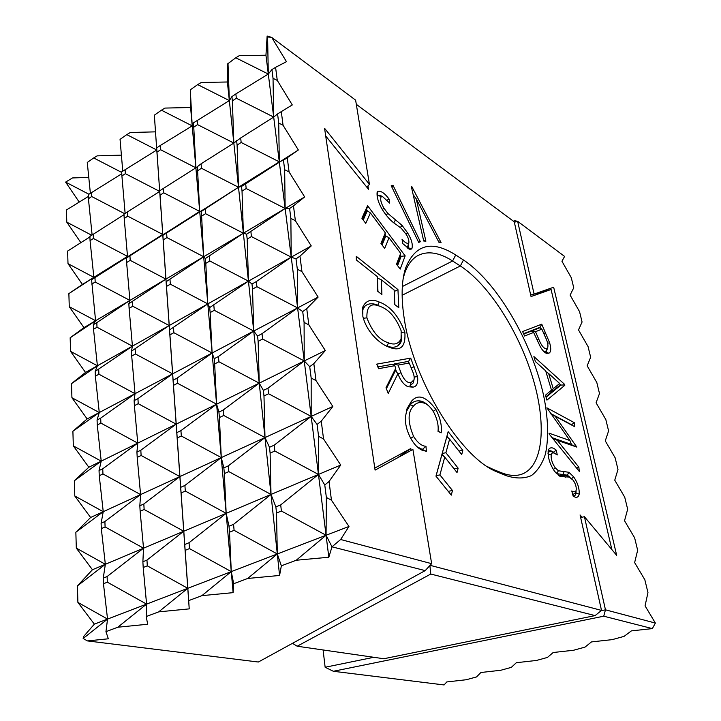 <?xml version="1.0" encoding="UTF-8"?>
<svg xmlns="http://www.w3.org/2000/svg" width="721" height="721" viewBox="0 0 721 721"><rect width="100%" height="100%" fill="white"/><g stroke="black" fill="none" stroke-linecap="round" stroke-linejoin="round"><path stroke-width="1.08" d="M498.373 472.462L496.715 471.75C461.431 458.205 413.863 381.959 404.526 320.448C401.029 298.9 401.363 281.505 405.526 268.284C415.071 244.284 431.798 239.85 455.717 254.973L463.459 260.002C497.102 282.154 531.747 341.763 543.517 395.045C548.221 418.018 548.87 437.656 545.464 453.942C542.372 463.603 537.695 470.813 531.431 475.572C524.32 478.708 515.975 478.753 506.394 475.716L498.373 472.462L493.083 469.344L501.122 472.615C509.188 475.824 516.236 476.302 522.238 474.03C543.922 465.478 546.617 422.641 532.431 376.732C518.264 330.732 488.721 284.353 460.358 265.959L452.599 260.984C439.468 252.584 428.058 250.692 418.387 255.306C412.097 258.578 407.419 264.895 404.355 274.259L403.192 278.477M487.558 466.721L493.083 469.344M441.18 432.825L438.017 431.356C438.71 425.489 437.277 419.108 433.736 412.223C430.915 407.527 427.886 404.544 424.651 403.264C420.073 401.687 416.377 402.606 413.566 406.022C407.608 411.907 407.626 422.055 413.611 436.484C417.684 442.82 421.803 446.092 425.976 446.281L426.417 451.31L422.055 450.183C418.135 448.453 414.485 444.731 411.114 439.008C406.788 431.068 404.923 423.578 405.508 416.531L407.059 408.663L411.303 401.435C417.865 393.585 426.066 396.28 435.926 409.528C440.297 417.937 442.054 425.705 441.18 432.825L438.035 431.095M379.228 302.018C390.115 305.947 398.659 315.951 404.851 332.03C405.887 346.585 400.777 351.695 389.52 347.351L389.07 347.18C380.409 344.305 366.845 332.57 362.861 316.474L362.762 307.101C366.025 300.278 371.513 298.584 379.228 302.018L377.777 305.208L379.48 306.164C370.72 302.568 366.529 306.461 366.899 317.853C372.216 331.741 379.417 340.078 388.52 342.863C394.522 345.242 398.713 343.863 401.092 338.735L401.155 330.813C396.036 317.673 389.052 309.552 380.21 306.434M367.584 205.692L405.157 255.865L400.209 269.086L396.514 264.201L400.678 253.296L389.025 237.768L384.699 248.43L380.949 243.464L385.329 232.847L370.396 212.938L365.754 223.375L361.897 218.256L367.584 205.692L366.475 210.199L370.396 212.938M393.008 185.288L420.379 241.76L418.685 242.4L391.215 185.739L393.008 185.288L391.963 187.271M522.599 331.552L541.759 324.171L549.645 342.799C551.331 348.748 551.042 352.227 548.78 353.254L546.446 353.326C544.445 352.542 542.381 350.316 540.263 346.639L533.648 332.444L524.573 336.04L522.599 331.552M546.878 407.825L574.331 422.686L574.736 426.715L555.134 416.215L576.818 447.092L557.306 440.342L578.864 467.19L579.296 471.435L549.105 433.943L549.042 433.159L569.932 440.567L546.878 407.825M374.776 468.082L410.799 448.525L411.105 450.409M430.113 565.327L601.512 610.408L595.104 615.599L430.779 574.042L297.187 646.223L383.806 658.742L595.104 615.599M582.009 517.245L580.072 514.938L601.512 610.408M611.877 549.6L551.087 289.491L531.035 296.547L514.253 221.816L356.309 104.329M367.935 185.955L368.476 189.226L325.694 135.954M548.185 451.004L548.681 449.381C550.384 447.056 552.908 447.308 556.242 450.147L557.279 454.942L554.458 453.266C552.809 452.428 551.718 452.923 551.177 454.753C550.853 458.944 552.205 463.297 555.224 467.812L558.369 470.768L568.887 472.291L573.601 476.761C577.566 482.547 579.441 488.315 579.224 494.083C578.422 497.328 576.611 498.121 573.772 496.463L573.168 496.192L571.762 490.974C573.546 492.101 574.934 492.092 575.926 490.938L576.232 489.856C576.43 486.72 575.421 483.512 573.204 480.258L569.103 477.059L560.505 476.59L554.665 471.444C549.934 464.405 547.771 457.592 548.185 451.004M564.471 384.248L564.795 385.32L546.933 400.128L545.455 395.207L551.484 390.115L545.68 370.855L535.379 361.536L533.882 356.544L564.471 384.248L563.498 384.996L564.795 385.32M411.709 186.415L441.054 242.535L438.981 242.355L416.251 198.897L425.895 241.211L423.714 241.021L411.403 186.901M389.637 203.097L382.346 196.4L381.22 196.545C380.021 199.212 380.958 203.142 384.032 208.315L387.745 213.335L402.039 225.349L407.662 232.964C411.754 239.723 413.124 245.059 411.781 248.961L409.744 249.295L402.841 243.671L402.012 239.183C404.589 242.292 406.752 243.671 408.501 243.319L408.87 242.689C409.068 240.354 408.23 237.642 406.347 234.55L401.318 228.341L396.262 224.601C391.44 221.599 386.844 216.67 382.472 209.811C378.561 203.277 376.768 197.545 377.083 192.633L377.903 191.281C381.085 190.714 384.852 193.363 389.223 199.239L389.637 203.097M356.273 256.325L397.947 289.572L398.812 307.741L394.802 304.623L394.135 289.986L381.346 279.82L381.905 294.547L377.759 291.311L377.236 276.549L356.345 259.957L356.273 256.325M376.75 364.123L410.718 358.112L417.558 376.632C418.306 383.13 416.747 386.636 412.881 387.15L407.897 386.69C403.769 384.789 400.443 380.463 397.911 373.739L388.231 393.405L386.014 387.727L395.748 368.242L394.748 365.7L378.543 368.692L376.75 364.123M435.962 476.148L448.165 431.654L462.801 450.337L461.728 454.581L449.598 439.152L445.911 452.761L458.132 468.172L457.024 472.552L444.74 457.105L439.918 474.932L452.473 490.514L451.301 495.138L435.962 476.148M530.692 295.033L551.087 289.491M397.442 457.88L410.799 448.525M548.122 451.508C549.33 450.283 551.123 450.526 553.503 452.238L556.242 450.147M553.503 452.238L554.53 453.302M553.611 452.77L551.935 451.887C550.132 450.904 548.825 451.463 548.005 453.572M548.023 453.879L551.177 454.753M553.413 469.587L555.224 467.812M556.206 473.346L556.738 473.661L558.369 470.768M556.738 473.661L567.319 475.157L568.887 472.291M567.319 475.157L570.113 477.401M571.771 478.573L573.601 476.761M576.052 490.64L576.034 493.191L579.224 494.083M576.034 493.191C575.673 495.309 574.664 496.12 573.015 495.633M572.771 494.75L575.232 492.885M568.653 476.599L566.472 475.617L569.103 477.059M566.472 475.617L558.324 475.301M550.384 413.367L571.519 424.714L574.331 422.686M550.754 413.89L555.134 416.215M571.095 443.586L572.113 445.001L575.809 446.596L576.737 446.272M575.809 446.596L576.818 447.092M572.113 445.001L552.538 438.206M552.674 438.368L557.306 440.342M576.62 468.1L578.864 467.19M552.115 437.674L571.42 444.424L569.932 440.567M563.498 384.996L560.866 385.059L546.058 397.217M545.932 396.802L550.952 392.53L551.484 390.115M545.887 371.567L546.419 372.036M559.974 384.257L560.866 385.059M551.105 391.854L551.259 392.359L560.244 384.924L559.649 383.464L548.645 373.514L553.241 388.736L559.649 383.464M551.259 392.359L553.241 388.736M545.941 371.721L548.645 373.514M523.545 333.697L540.029 327.262L541.759 324.171M540.029 327.262L540.417 328.136M547.672 343.205L549.645 342.799M547.735 347.711L546.022 352.082L548.78 353.254M546.022 352.082L544.706 352.308M523.707 334.084L531.638 330.975L533.648 332.444M543.742 351.433L545.806 351.569L547.699 347.801C548.393 345.188 547.572 341.529 545.229 336.815L541.868 329.173L535.505 331.696L538.74 339.14C541.453 345.81 544.139 349.018 546.806 348.766L547.699 347.801M541.868 329.173L539.876 327.749L531.99 330.84L532.242 331.417M545.806 351.569L546.806 348.766M536.965 339.906L538.74 339.14M531.99 330.84L535.505 331.696M438.701 241.814L441.054 242.535M413.169 194.67L416.251 198.897M423.578 240.417L425.895 241.211M418.162 241.319L420.379 241.76M408.672 243.716L408.447 247.844L411.781 248.961M406.04 234.046L407.662 232.964M386.195 215.255L387.745 213.335M382.265 209.46L384.032 208.315M380.49 195.616L377.885 195.445L377.155 196.626M376.93 194.967L381.292 195.95M387.015 200.114L389.223 199.239M377.2 194.679L377.903 191.281M377.885 195.445L381.22 196.545M400.317 227.548L402.039 225.349M408.447 247.844L407.698 248.177M406.274 247.015L407.753 246.591L408.501 243.319M407.753 246.591L408.437 244.933M381.427 244.095L385.149 235.055L385.825 235.956L382.112 245.005M396.901 264.715L400.443 255.423L401.119 256.325L397.586 265.616M385.149 235.055L385.329 232.847M385.825 235.956L389.025 237.768M400.443 255.423L400.678 253.296M401.119 256.325L405.157 255.865M367.187 211.145L363.204 219.995M362.483 219.04L366.475 210.199M394.198 291.401L394.892 304.695M394.297 291.473L397.947 289.572M377.281 277.982L381.346 279.82M377.471 278.126L377.939 291.455M362.762 307.101L362.248 310.147L365.214 305.857C368.494 303.424 372.433 303.117 377.011 304.929L377.777 305.208M401.651 335.535C402.003 340.294 400.912 343.556 398.38 345.332C395.514 347.594 391.737 347.837 387.051 346.044L389.52 347.351M401.462 332.453L404.851 332.03M365.214 305.857C363.429 307.299 362.492 309.976 362.411 313.887M389.07 347.18L386.609 345.882L387.051 346.044L388.52 342.863M398.38 345.332L400.47 341.79L401.047 338.969M363.312 318.285L366.899 317.853M414.079 379.57L413.313 382.869L409.997 385.753L411.078 382.572L413.989 379.841C414.521 377.353 413.953 374.307 412.286 370.693L409.267 363.033L398.037 365.096L400.993 372.73C403.895 380.003 407.257 383.284 411.078 382.572M413.34 382.788L413.656 381.328M408.212 361.915L410.718 358.112M377.849 366.926L393.125 364.159L394.748 365.7M393.567 364.583L394.117 363.979L398.037 365.096M409.267 363.033L407.635 361.527L394.117 363.979M414.233 377.029L417.558 376.632M409.997 385.753L412.881 387.15M386.393 388.709L395.478 370.486L397.911 373.739M395.496 370.513L395.748 368.242M395.622 369.44L396.604 371.982M397.947 373.839L400.993 372.73M407.059 408.663L406.419 411.502L410.492 404.508L411.303 401.435M424.795 403.327L421.947 401.732L418.351 400.84C421.704 400.732 425.147 402.399 428.671 405.833M433.195 411.312L435.926 409.528M410.294 404.742L413.566 406.022M418.351 400.84C415.278 400.822 412.655 402.039 410.492 404.508M410.745 438.359L413.611 436.484M416.945 446.669L422.308 449.453L425.976 446.281M422.308 449.453L426.417 451.31M422.109 449.408L418.919 448.318M435.998 476.193L442.063 454.077L443.938 456.429M442.063 454.077L446.966 436.205L448.687 438.404M446.966 436.205L448.165 431.654M458.926 451.022L462.801 450.337M446.786 436.827L449.598 439.152M442.234 453.419L445.911 452.761M454.131 468.911L458.132 468.172M441.883 454.708L444.74 457.105M436.142 475.626L439.918 474.932M448.228 491.334L452.473 490.514M430.779 574.042L429.887 565.57M297.187 646.223L292.483 643.321M500.753 670.269L511.324 667.367L516.344 662.707L536.469 660.454L547.446 657.435L553.178 652.514L573.583 650.252L585.001 647.116L591.49 641.915L612.174 639.644L624.062 636.382L631.38 630.884L652.352 628.604L603.738 616.194L333.345 671.278L444.091 684.95L446.768 681.949L466.361 679.723L476.545 676.92L480.898 672.504L500.753 670.269M601.152 610.705L605.469 609.822L655.38 623.07L645.061 605.847L647.963 592.608L644.835 579.756L634.633 562.605L637.652 550.258L634.624 537.812L624.53 520.742L627.667 509.242L624.728 497.184L614.752 480.186L617.987 469.488L615.139 457.799L605.27 440.882L608.596 430.933L605.838 419.595L596.078 402.778L599.493 393.54L596.817 382.545L587.164 365.808L590.652 357.246L588.057 346.567L578.503 329.93L582.072 322.008L579.549 311.643L570.104 295.087L573.745 287.787L571.284 277.702L561.938 261.245L564.597 256.424L517.642 221.311L534.09 294.06L530.683 294.988M323.089 649.963L325.144 667.258L373.775 657.291M534.09 294.06L553.665 287.228L616.671 555.341L584.416 516.705L605.469 609.822L603.738 616.194M584.416 516.705L580.657 517.552M513.388 221.167L514.812 220.761L517.642 221.311L514.352 222.248M325.144 667.258L333.345 671.278M655.38 623.07L652.352 628.604M121.714 172.427L93.703 157.944L87.268 162.486L90.368 193.21M124.661 213.695L91.702 196.518L88.422 198.744L88.268 194.643L121.786 173.752M88.422 198.744L92.117 234.938M90.062 240.652L93.856 277.342L127.5 256.379L93.406 238.471L90.062 240.652L89.9 236.389L124.012 214.696M91.585 279.703L95.587 320.737L69.261 306.695L68.874 293.618L82.428 284.453L93.856 277.342L91.585 279.703L94.992 277.585L162.748 234.433L127.725 216.174L124.219 218.454L127.5 256.379L126.373 258.064L199.708 211.415L163.703 192.795L160.026 195.184L162.874 235.361L238.516 187.253L201.474 168.263L197.608 170.769L199.708 211.415L201.213 211.514L238.516 187.253L279.297 161.846L241.165 142.47L237.101 145.11L238.516 187.253L241.535 186.424L245.681 183.846L298.341 149.986L283.056 125.238L278.73 123.057L277.576 113.954L281.298 111.602L283.056 125.238M91.756 284.128L95.172 282.019L129.915 300.414L165.911 279.108L130.195 260.335L126.617 262.552L129.915 300.414L128.852 303.721L165.911 279.108L203.683 256.739L166.948 237.588L163.189 239.913L166.145 281.704L203.683 256.739L243.374 233.234L205.566 213.686L201.619 216.129L203.683 256.739L205.359 258.551L243.374 233.234L285.146 208.495L246.194 188.541L242.031 191.11L243.374 233.234L246.645 234.181L285.146 208.495L304.659 196.941L289.085 171.959L284.669 169.705L283.461 160.215L287.255 157.737L289.085 171.959M71.505 383.617L97.398 365.781L95.172 371.414L95.352 376.191L99.273 412.547L71.92 397.713L71.505 383.617L85.52 372.433L97.398 365.781L70.559 351.352L70.162 337.779L83.951 327.631L129.915 300.414L96.821 322.629L97.002 327.235L93.523 329.272L97.398 365.781L132.43 346.143L97.002 327.235M70.162 337.779L95.587 320.737L93.342 324.684L96.821 322.629M95.172 371.414L132.43 346.143L169.192 325.541L132.763 306.236L129.104 308.381L132.43 346.143L131.438 351.199L169.192 325.541L207.81 303.892L170.327 284.182L166.488 286.444L169.561 329.948L207.81 303.892L248.448 281.127L209.829 260.993L205.791 263.363L207.81 303.892L209.694 307.579L248.448 281.127L291.239 257.145L251.431 236.569L247.177 239.066L248.448 281.127L251.99 284.002L256.343 281.578L291.239 257.145L311.247 245.924L295.385 220.716L290.86 218.391L289.599 208.486L293.465 205.864L295.385 220.716M95.352 376.191L98.912 374.217L135.034 393.675L172.607 373.857L135.431 353.984L131.7 356.057L135.034 393.675L134.124 400.624L137.936 398.623L172.607 373.857L212.118 353.011L173.842 332.705L169.913 334.886L173.121 380.219L177.132 378.119L212.118 353.011L253.729 331.056L214.272 310.3L210.135 312.599L212.118 353.011L214.209 358.716L218.436 356.498L253.729 331.056L297.602 307.912L256.901 286.688L252.53 289.103L253.729 331.056L257.559 336.031L262.029 333.688L297.602 307.912L318.132 297.079L301.955 271.637L297.331 269.239L296.007 258.893L299.954 256.126L301.955 271.637M74.344 480.745L101.219 461.143L99.047 470.579L99.246 475.743L103.238 511.685L74.786 495.985L74.344 480.745L88.845 467.253L101.219 461.143L73.326 445.884L72.893 431.239L87.151 418.937L135.034 393.675L100.688 418.117L100.895 423.092L97.263 424.975L101.219 461.143L137.756 443.118L100.895 423.092M72.893 431.239L99.273 412.547L97.065 420.01L100.688 418.117M99.047 470.579L102.742 468.767L137.756 443.118L176.167 424.155L138.216 403.688L134.394 405.671L137.756 443.118L136.927 452.103L140.82 450.201L176.167 424.155L216.606 404.193L177.501 383.266L173.482 385.356L176.825 432.636L180.935 430.626L216.606 404.193L259.236 383.157L218.905 361.744L214.669 363.952L216.606 404.193L218.923 412.097L223.258 409.988L259.236 383.157L304.244 360.942L262.615 339.032L258.136 341.357L259.236 383.157L263.39 390.403L267.978 388.168L304.244 360.942L325.324 350.541L308.822 324.874L304.091 322.404L302.712 311.58L306.731 308.651L308.822 324.874M99.246 475.743L102.95 473.949L140.577 494.579L179.871 476.572L141.118 455.474L137.206 457.366L140.577 494.579L139.838 505.772L143.83 503.97L179.871 476.572L221.284 457.592L181.322 436.007L177.204 437.998L180.701 487.342L184.9 485.449L221.284 457.592L264.995 437.566L223.753 415.458L219.4 417.567L221.284 457.592L223.843 467.884L228.296 465.874L264.995 437.566L311.184 416.396L268.582 393.756L263.985 395.982L264.995 437.566L269.483 447.299L274.196 445.172L311.184 416.396L332.841 406.473L316.014 380.598L311.166 378.038L309.724 366.701L313.824 363.609L316.014 380.598M77.417 585.885L105.347 564.291L103.247 578.134L103.463 583.758L107.546 619.078L77.895 602.405L77.417 585.885L92.441 569.734L105.347 564.291L76.309 548.113L75.849 532.251L90.612 517.48L140.577 494.579L104.887 521.535L105.104 526.934L101.31 528.628L105.347 564.291L143.524 548.194L105.104 526.934M75.849 532.251L103.238 511.685L101.102 523.239L104.887 521.535M103.247 578.134L107.114 576.539L143.524 548.194L183.738 531.242L144.137 509.477L140.135 511.261L143.524 548.194L142.884 561.776L146.967 560.091L183.738 531.242L226.169 513.352L185.315 491.064L181.088 492.948L184.738 544.499L189.055 542.724L226.169 513.352L271.006 494.444L228.809 471.606L224.348 473.598L226.169 513.352L228.999 526.231L233.559 524.347L271.006 494.444L318.457 474.436L274.836 451.022L270.114 453.13L271.006 494.444L275.873 506.89L280.712 504.889L318.457 474.436L340.727 465.054L323.549 438.963L318.583 436.322L317.069 424.444L321.251 421.163L323.549 438.963M103.463 583.758L107.339 582.171L146.588 604.108L187.775 588.309L147.291 565.841L143.2 567.508L146.588 604.108L146.183 616.563L158.692 611.868L187.775 588.309L231.279 571.618L189.479 548.591L185.153 550.357L188.695 600.611L201.916 595.645L231.279 571.618L277.306 553.962L234.1 530.341L229.521 532.215L231.279 571.618L233.676 583.722L247.691 578.467L277.306 553.962L326.072 535.252L281.379 511.018L276.522 513.001L277.306 553.962L281.352 565.823L296.223 560.244L326.072 535.252L348.982 526.465L331.453 500.194L326.361 497.445L324.774 484.981L329.037 481.511L331.453 500.194M94.352 624.143L83.483 636.661L83.158 638.491L107.546 619.078L146.588 604.108L117.793 627.225L105.951 631.668L107.546 619.078L94.352 624.143L77.895 602.405M124.219 218.454L123.985 214.137L159.711 191.425L125.346 173.662L121.912 175.996L121.687 171.832L156.772 150.004L126.788 134.611L120.056 139.36L122.759 171.102M121.912 175.996L125.121 213.389M139.838 505.772L140.135 511.261M143.83 503.97L144.137 509.477M136.927 452.103L137.206 457.366M140.82 450.201L141.118 455.474M134.124 400.624L134.394 405.671M137.936 398.623L138.216 403.688M131.438 351.199L131.7 356.057M135.16 349.126L135.431 353.984M128.852 303.721L129.104 308.381M132.502 301.567L132.763 306.236M126.373 258.064L126.617 262.552M129.942 255.847L130.195 260.335M127.482 211.857L127.725 216.174M125.112 169.498L125.346 173.662M142.884 561.776L143.2 567.508M146.967 560.091L147.291 565.841M154.357 115.171L156.772 150.004L156.682 147.949L160.278 145.498L192.21 125.869L161.414 110.196L154.357 115.171L155.493 131.853L130.285 132.511L126.788 134.611M156.682 147.949L156.98 152.158L160.585 149.716L195.887 167.822L201.069 163.82L233.838 143.064L197.536 124.607L193.76 127.175L195.887 167.822L233.117 592.644L233.676 583.722M156.98 152.158L159.711 191.425L159.72 190.813L163.388 188.415L195.887 167.822L192.21 125.869L193.381 122.903L229.35 100.579L197.698 84.609L190.299 89.828L192.21 125.869L190.605 107.501L190.299 89.828M180.701 487.342L181.088 492.948M184.9 485.449L185.315 491.064M176.825 432.636L177.204 437.998M180.935 430.626L181.322 436.007M173.121 380.219L173.482 385.356M177.132 378.119L177.501 383.266M169.561 329.948L169.913 334.886M173.482 327.767L173.842 332.705M166.145 281.704L166.488 286.444M169.985 279.442L170.327 284.182M162.874 235.361L163.189 239.913M166.623 233.027L166.948 237.588M159.72 190.813L160.026 195.184M163.388 188.415L163.703 192.795M160.278 145.498L160.585 149.716M184.738 544.499L185.153 550.357M189.055 542.724L189.479 548.591M190.605 107.501L164.947 108.078L161.414 110.196M223.843 467.884L224.348 473.598M228.296 465.874L228.809 471.606M218.923 412.097L219.4 417.567M223.258 409.988L223.753 415.458M214.209 358.716L214.669 363.952M218.436 356.498L218.905 361.744M209.694 307.579L210.135 312.599M213.822 305.28L214.272 310.3M205.359 258.551L205.791 263.363M209.396 256.171L209.829 260.993M201.213 211.514L201.619 216.129M205.152 209.063L205.566 213.686M197.221 166.335L197.608 170.769M201.069 163.82L201.474 168.263M193.381 122.903L193.76 127.175M197.157 120.335L197.536 124.607M228.999 526.231L229.521 532.215M233.559 524.347L234.1 530.341M227.998 63.25L229.35 100.579L231.91 96.614L235.866 93.919L268.302 74.056L235.758 57.779L227.719 63.827L227.376 81.996L201.258 82.482L197.698 84.609M231.91 96.614L232.369 100.94L236.335 98.245L273.692 117.072L277.576 113.954M232.369 100.94L233.838 143.064L240.67 137.963L273.692 117.072L279.297 161.846L283.461 160.215M269.483 447.299L270.114 453.13M274.196 445.172L274.836 451.022M263.39 390.403L263.985 395.982M267.978 388.168L268.582 393.756M257.559 336.031L258.136 341.357M262.029 333.688L262.615 339.032M251.99 284.002L252.53 289.103M256.343 281.578L256.901 286.688M246.645 234.181L247.177 239.066M250.899 231.675L251.431 236.569M241.535 186.424L242.031 191.11M245.681 183.846L246.194 188.541M236.623 140.613L237.101 145.11M240.67 137.963L241.165 142.47M235.866 93.919L236.335 98.245M275.873 506.89L276.522 513.001M280.712 504.889L281.379 511.018M83.158 638.491L87.439 640.915L258.352 662.022L425.201 570.617L331.984 546.824L340.636 539.506L431.645 563.669L412.908 449.426L375.082 470.11L324.567 128.293L369.431 184.369L355.624 100.147L271.718 37.402L267.13 36.05L265.95 55.238L239.345 55.634L235.758 57.779M88.881 194.219L65.62 182.107L79.229 202.096M91.684 235.226L66.792 222.158L66.431 209.991L88.332 196.463M80.878 242.653L66.792 222.158M68.874 293.618L93.856 277.342L67.999 263.661L67.63 251.052L89.918 236.921M82.428 284.453L67.999 263.661M83.951 327.631L69.261 306.695M85.52 372.433L70.559 351.352M87.151 418.937L71.92 397.713M88.845 467.253L73.326 445.884M90.612 517.48L74.786 495.985M92.441 569.734L76.309 548.113M101.102 523.239L101.31 528.628M102.742 468.767L102.95 473.949M97.065 420.01L97.263 424.975M98.714 369.44L98.912 374.217M93.342 324.684L93.523 329.272M94.992 277.585L95.172 282.019M93.234 234.208L93.406 238.471M91.54 192.408L91.702 196.518M273.034 78.301L271.925 69.567L275.584 67.332L277.279 80.428L273.034 78.301L273.692 117.072L268.302 74.056L271.925 69.567M369.431 184.369L366.809 187.163M340.636 539.506L348.982 526.465M275.584 67.332L286.462 61.682L271.718 37.402L267.599 36.978L267.13 36.05M281.298 111.602L292.284 104.942L277.279 80.428M287.255 157.737L298.341 149.986M293.465 205.864L304.659 196.941M299.954 256.126L311.247 245.924M306.731 308.651L318.132 297.079M313.824 363.609L325.324 350.541M321.251 421.163L332.841 406.473M329.037 481.511L340.727 465.054M107.114 576.539L107.339 582.171M87.439 640.915L108.33 638.797L105.951 631.668M328.83 557.234L331.984 546.824L326.072 535.252L328.83 557.234L296.223 560.244M247.691 578.467L279.577 575.457L281.352 565.823M201.916 595.645L233.117 592.644M158.692 611.868L189.226 608.875L188.695 600.611M117.793 627.225L147.697 624.242L146.183 616.563M93.703 157.944L97.173 155.853L121.398 155.132M65.62 182.107L72.479 177.943L88.773 177.42M425.201 570.617L431.645 563.669M267.599 36.978L268.302 74.056L265.95 55.238M278.73 123.057L279.297 161.846L285.146 208.495L289.599 208.486M284.669 169.705L285.146 208.495L291.239 257.145L296.007 258.893M290.86 218.391L291.239 257.145L297.602 307.912L302.712 311.58M297.331 269.239L297.602 307.912L304.244 360.942L309.724 366.701M304.091 322.404L304.244 360.942L311.184 416.396L317.069 424.444M311.166 378.038L311.184 416.396L318.457 474.436L324.774 484.981M318.583 436.322L318.457 474.436L326.072 535.252L326.361 497.445M227.376 81.996L279.577 575.457M155.493 131.853L189.226 608.875M402.336 286.534L452.599 260.984L455.717 254.973M402.12 295.277L460.358 265.959L463.459 260.002M562.768 474.724L564.074 471.768M562.722 475.743L565.489 477.212M543.778 333.508L545.536 332.741M393.828 222.78L395.432 219.932M411.159 367.827L414.124 366.746M506.394 475.716L501.122 472.615M491.479 468.659L496.715 471.75M548.681 449.381L548.266 450.616M554.458 453.266L551.935 451.887M573.772 496.463L573.141 496.102M575.926 490.938L574.961 493.615M570.005 477.356L567.499 475.95M560.505 476.59L558.676 475.563M546.446 353.326L545.545 352.893M379.57 195.238L382.346 196.4M409.744 249.295L408.663 248.808M408.87 242.689L408.293 245.663M400.47 341.79L401.092 338.735M379.48 306.164L377.02 304.929M413.313 382.869L413.989 379.841M405.635 385.42L407.897 386.69M424.651 403.264L421.947 401.732M419.37 448.534L422.055 450.183M404.355 274.259L405.526 268.284"/></g></svg>
